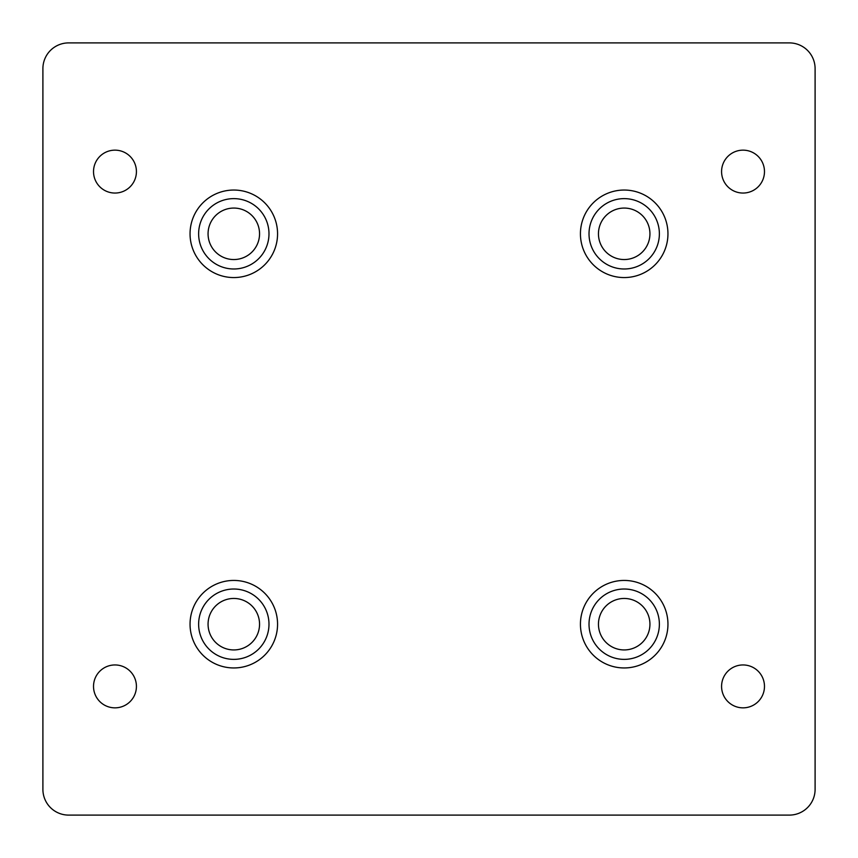 <?xml version="1.0" encoding="UTF-8"?>
<svg xmlns="http://www.w3.org/2000/svg" width="858" height="858" viewBox="0 0 858 858"><rect width="100%" height="100%" fill="white"/><g stroke="black" fill="none" stroke-linecap="round" stroke-linejoin="round"><path stroke-width="1.29" d="M624.195 659.373A35.178 35.178 0 0 0 659.373 624.195A35.178 35.178 0 0 0 624.195 589.017A35.178 35.178 0 0 0 589.017 624.195A35.178 35.178 0 0 0 624.195 659.373M624.195 580.437A43.758 43.758 0 0 1 667.953 624.195A43.758 43.758 0 0 1 624.195 667.953A43.758 43.758 0 0 1 580.437 624.195A43.758 43.758 0 0 1 624.195 580.437M624.195 268.983A35.178 35.178 0 0 0 659.373 233.805A35.178 35.178 0 0 0 624.195 198.627A35.178 35.178 0 0 0 589.017 233.805A35.178 35.178 0 0 0 624.195 268.983M624.195 190.047A43.758 43.758 0 0 1 667.953 233.805A43.758 43.758 0 0 1 624.195 277.563A43.758 43.758 0 0 1 580.437 233.805A43.758 43.758 0 0 1 624.195 190.047M233.805 268.983A35.178 35.178 0 0 0 268.983 233.805A35.178 35.178 0 0 0 233.805 198.627A35.178 35.178 0 0 0 198.627 233.805A35.178 35.178 0 0 0 233.805 268.983M233.805 190.047A43.758 43.758 0 0 1 277.563 233.805A43.758 43.758 0 0 1 233.805 277.563A43.758 43.758 0 0 1 190.047 233.805A43.758 43.758 0 0 1 233.805 190.047M233.805 659.373A35.178 35.178 0 0 0 268.983 624.195A35.178 35.178 0 0 0 233.805 589.017A35.178 35.178 0 0 0 198.627 624.195A35.178 35.178 0 0 0 233.805 659.373M233.805 580.437A43.758 43.758 0 0 1 277.563 624.195A43.758 43.758 0 0 1 233.805 667.953A43.758 43.758 0 0 1 190.047 624.195A43.758 43.758 0 0 1 233.805 580.437M743.028 150.15A21.45 21.45 0 0 1 764.478 171.6A21.45 21.45 0 0 1 743.028 193.05A21.45 21.45 0 0 1 721.578 171.6A21.45 21.45 0 0 1 743.028 150.15M743.028 664.95A21.45 21.45 0 0 1 764.478 686.4A21.45 21.45 0 0 1 743.028 707.85A21.45 21.45 0 0 1 721.578 686.4A21.45 21.45 0 0 1 743.028 664.95M114.972 150.15A21.45 21.45 0 0 1 136.422 171.6A21.45 21.45 0 0 1 114.972 193.05A21.45 21.45 0 0 1 93.522 171.6A21.45 21.45 0 0 1 114.972 150.15M114.972 664.95A21.45 21.45 0 0 1 136.422 686.4A21.45 21.45 0 0 1 114.972 707.85A21.45 21.45 0 0 1 93.522 686.4A21.45 21.45 0 0 1 114.972 664.95M233.805 259.545A25.74 25.74 0 0 1 208.065 233.805A25.74 25.74 0 0 1 233.805 208.065A25.74 25.74 0 0 1 259.545 233.805A25.74 25.74 0 0 1 233.805 259.545M624.195 259.545A25.74 25.74 0 0 1 598.455 233.805A25.74 25.74 0 0 1 624.195 208.065A25.74 25.74 0 0 1 649.935 233.805A25.74 25.74 0 0 1 624.195 259.545M624.195 649.935A25.74 25.74 0 0 1 598.455 624.195A25.74 25.74 0 0 1 624.195 598.455A25.74 25.74 0 0 1 649.935 624.195A25.74 25.74 0 0 1 624.195 649.935M233.805 649.935A25.74 25.74 0 0 1 208.065 624.195A25.74 25.74 0 0 1 233.805 598.455A25.74 25.74 0 0 1 259.545 624.195A25.74 25.74 0 0 1 233.805 649.935M815.1 68.64L815.1 789.36A25.74 25.74 0 0 1 789.36 815.1L68.64 815.1A25.74 25.74 0 0 1 42.9 789.36L42.9 68.64A25.74 25.74 0 0 1 68.64 42.9L789.36 42.9A25.74 25.74 0 0 1 815.1 68.64"/></g></svg>
